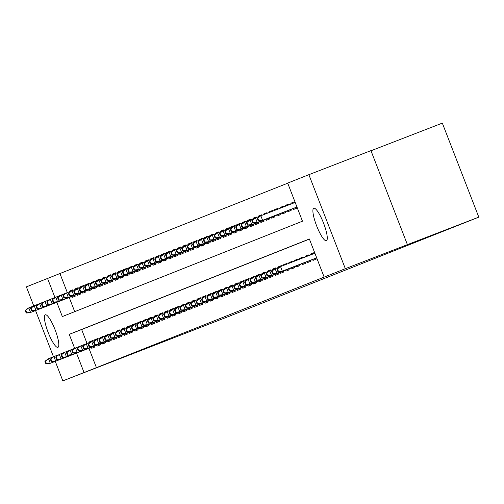 <?xml version="1.0" encoding="UTF-8"?>
<svg xmlns="http://www.w3.org/2000/svg" width="504" height="504" viewBox="0 0 504 504"><rect width="100%" height="100%" fill="white"/><g stroke="black" fill="none" stroke-linecap="round" stroke-linejoin="round"><path stroke-width="0.76" d="M326.39 240.736A17.445 3.717 68.8 0 1 326.384 240.742A17.445 3.717 68.8 0 1 316.625 225.83A17.445 3.717 68.8 0 1 313.778 208.215A17.445 3.717 68.8 0 1 313.784 208.209A17.445 3.717 68.8 0 1 323.543 223.121A17.445 3.717 68.8 0 1 326.39 240.736M57.928 347.344A17.445 3.717 68.8 0 1 57.922 347.351A17.445 3.717 68.8 0 1 48.163 332.445A17.445 3.717 68.8 0 1 45.316 314.824A17.445 3.717 68.8 0 1 45.322 314.817A17.445 3.717 68.8 0 1 55.081 329.729A17.445 3.717 68.8 0 1 57.928 347.344M370.994 150.759L442.336 123.121L478.8 217.136L227.336 316.997L62.843 380.879L55.27 361.362M33.768 305.915L26.378 286.864L47.552 278.454L54.949 297.505M287.727 183.198L47.552 278.454M56.807 302.305L62.339 316.569L302.469 221.206L287.69 183.091L308.87 174.68L345.334 268.695L324.154 277.106L309.368 238.991L69.237 334.354L74.655 348.327M345.334 268.695L407.408 244.648L370.944 150.633L308.87 174.68M312.619 259.516L312.965 260.411L316.203 259.125L315.844 258.212M307.219 261.658L307.566 262.553L310.804 261.267L310.451 260.354M301.827 263.8L302.173 264.695L305.411 263.409L305.052 262.496M296.428 265.942L296.774 266.843L300.012 265.558L299.659 264.638M291.029 268.084L291.381 268.985L294.619 267.7L294.26 266.78M285.636 270.226L285.982 271.127L289.22 269.842L288.868 268.922M280.237 272.368L280.589 273.269L283.828 271.984L283.469 271.064M274.844 274.516L275.19 275.411L278.428 274.126L278.076 273.212M269.445 276.658L269.798 277.553L273.036 276.268L272.677 275.354M264.052 278.8L264.398 279.701L267.637 278.41L267.284 277.496M258.653 280.942L258.999 281.843L262.238 280.558L261.885 279.638M253.26 283.084L253.607 283.985L256.845 282.7L256.486 281.78M247.861 285.226L248.207 286.127L251.446 284.842L251.093 283.922M242.468 287.368L242.815 288.269L246.053 286.984L245.694 286.064M237.069 289.517L237.416 290.411L240.654 289.126L240.301 288.212M231.67 291.659L232.023 292.553L235.261 291.268L234.902 290.354M226.277 293.8L226.624 294.701L229.862 293.41L229.509 292.496M220.878 295.942L221.231 296.843L224.469 295.558L224.11 294.638M215.485 298.084L215.832 298.985L219.07 297.7L218.717 296.78M210.086 300.226L210.439 301.127L213.677 299.842L213.318 298.922M204.693 302.368L205.04 303.269L208.278 301.984L207.925 301.064M199.294 304.517L199.647 305.411L202.879 304.126L202.526 303.213M193.901 306.659L194.248 307.553L197.486 306.268L197.127 305.355M188.502 308.801L188.849 309.702L192.087 308.41L191.734 307.497M183.109 310.943L183.456 311.844L186.694 310.558L186.335 309.639M177.71 313.085L178.057 313.986L181.295 312.701L180.942 311.781M172.311 315.227L172.664 316.128L175.902 314.843L175.543 313.923M166.918 317.369L167.265 318.27L170.503 316.984L170.15 316.065M161.519 319.517L161.872 320.412L165.11 319.127L164.751 318.213M156.127 321.659L156.473 322.554L159.711 321.269L159.358 320.355M150.727 323.801L151.08 324.702L154.319 323.411L153.959 322.497M145.335 325.943L145.681 326.844L148.919 325.559L148.567 324.639M139.936 328.085L140.288 328.986L143.52 327.701L143.167 326.781M134.543 330.227L134.889 331.128L138.127 329.843L137.768 328.923M129.144 332.369L129.49 333.27L132.728 331.985L132.376 331.065M123.751 334.517L124.097 335.412L127.336 334.127L126.977 333.213M118.352 336.659L118.698 337.554L121.937 336.269L121.584 335.355M112.953 338.801L113.305 339.702L116.544 338.411L116.185 337.497M107.56 340.943L107.906 341.844L111.145 340.559L110.792 339.639M102.161 343.085L102.514 343.986L105.752 342.701L105.393 341.781M96.768 345.227L97.115 346.128L100.353 344.843L100 343.923M72.79 289.838L69.546 291.098L72.784 289.813L72.992 290.348M78.189 287.696L74.939 288.956L78.177 287.671L78.385 288.206M83.582 285.554L80.338 286.814L83.576 285.529L83.784 286.064M88.981 283.412L85.73 284.672L88.969 283.387L89.177 283.922M94.38 281.27L91.13 282.53L94.368 281.245L94.576 281.78M99.773 279.128L96.522 280.388L99.76 279.096L99.968 279.632M105.172 276.986L101.921 278.239L105.16 276.954L105.368 277.49M110.565 274.837L107.32 276.098L110.552 274.812L110.76 275.348M115.964 272.696L112.713 273.956L115.952 272.67L116.159 273.206M121.357 270.553L118.112 271.813L121.351 270.528L121.558 271.064M126.756 268.411L123.505 269.672L126.743 268.386L126.951 268.922M132.149 266.269L128.904 267.529L132.143 266.244L132.35 266.78M137.548 264.127L134.297 265.387L137.535 264.096L137.743 264.632M142.941 261.986L139.696 263.239L142.934 261.954L143.142 262.489M148.34 259.837L145.089 261.097L148.327 259.812L148.535 260.348M153.733 257.695L150.488 258.955L153.726 257.67L153.934 258.206M159.132 255.553L155.881 256.813L159.119 255.528L159.327 256.063M164.531 253.411L161.28 254.671L164.518 253.386L164.726 253.922M169.924 251.269L166.679 252.529L169.911 251.244L170.119 251.779M175.323 249.127L172.072 250.387L175.31 249.096L175.518 249.631M180.716 246.985L177.471 248.239L180.709 246.954L180.917 247.489M186.115 244.837L182.864 246.097L186.102 244.812L186.31 245.347M191.507 242.695L188.263 243.955L191.501 242.67L191.709 243.205M196.907 240.553L193.656 241.813L196.894 240.528L197.102 241.063M202.299 238.411L199.055 239.671L202.293 238.386L202.501 238.921M207.698 236.269L204.448 237.529L207.686 236.244L207.894 236.779M213.091 234.127L209.847 235.381L213.085 234.095L213.293 234.631M218.49 231.985L215.239 233.239L218.478 231.953L218.686 232.489M223.889 229.837L220.639 231.097L223.877 229.811L224.085 230.347M229.282 227.695L226.031 228.955L229.27 227.669L229.477 228.205M234.681 225.553L231.431 226.813L234.669 225.527L234.877 226.063M240.074 223.411L236.83 224.671L240.068 223.385L240.269 223.921M245.473 221.269L242.222 222.529L245.461 221.243L245.668 221.779M250.866 219.127L247.621 220.38L250.86 219.095L251.068 219.631M256.265 216.985L253.014 218.238L256.252 216.953L256.46 217.489M261.658 214.836L258.413 216.096L261.652 214.811L261.859 215.347M267.057 212.694L263.806 213.954L267.044 212.669L267.271 213.249M272.45 210.552L269.205 211.812L272.443 210.527L272.683 211.151M277.849 208.41L274.598 209.67L277.836 208.385L278.101 209.053M283.248 206.268L279.997 207.528L283.235 206.243L283.513 206.955M288.641 204.126L285.39 205.38L288.628 204.095L288.924 204.857M294.04 201.984L290.789 203.238L294.027 201.953L294.342 202.766M59.97 273.641L67.322 292.597M69.224 297.499L74.712 311.655M71.656 296.554L72.009 297.454L75.247 296.163L74.888 295.25M69.76 291.652L69.546 291.098M77.055 294.412L77.402 295.306L80.64 294.021L80.287 293.108M75.153 289.51L74.939 288.956M82.454 292.27L82.801 293.164L86.039 291.879L85.68 290.966M80.552 287.368L80.338 286.814M87.847 290.121L88.194 291.022L91.432 289.737L91.079 288.817M85.945 285.226L85.73 284.672M93.246 287.979L93.593 288.88L96.831 287.595L96.472 286.675M91.344 283.084L91.13 282.53M98.639 285.837L98.992 286.738L102.224 285.453L101.871 284.533M96.743 280.936L96.522 280.388M104.038 283.695L104.385 284.596L107.623 283.311L107.27 282.391M102.136 278.794L101.921 278.239M109.431 281.553L109.784 282.454L113.022 281.163L112.663 280.249M107.535 276.652L107.32 276.098M114.83 279.411L115.177 280.306L118.415 279.021L118.062 278.107M112.927 274.51L112.713 273.956M120.223 277.269L120.576 278.164L123.814 276.879L123.455 275.965M118.327 272.368L118.112 271.813M125.622 275.121L125.968 276.022L129.207 274.737L128.854 273.817M123.719 270.226L123.505 269.672M131.015 272.979L131.368 273.88L134.606 272.595L134.247 271.675M129.118 268.084L128.904 267.529M136.414 270.837L136.76 271.738L139.999 270.453L139.646 269.533M134.511 265.936L134.297 265.387M141.813 268.695L142.16 269.596L145.398 268.311L145.039 267.391M139.91 263.794L139.696 263.239M147.206 266.553L147.552 267.454L150.791 266.162L150.438 265.249M145.303 261.652L145.089 261.097M152.605 264.411L152.951 265.306L156.19 264.02L155.831 263.107M150.702 259.51L150.488 258.955M157.998 262.269L158.351 263.164L161.582 261.878L161.23 260.965M156.101 257.368L155.881 256.813M163.397 260.121L163.743 261.022L166.982 259.736L166.629 258.817M161.494 255.226L161.28 254.671M168.79 257.979L169.142 258.88L172.381 257.594L172.022 256.675M166.893 253.084L166.679 252.529M174.189 255.837L174.535 256.738L177.773 255.452L177.421 254.533M172.286 250.935L172.072 250.387M179.582 253.695L179.934 254.596L183.173 253.31L182.813 252.391M177.685 248.793L177.471 248.239M184.981 251.553L185.327 252.454L188.565 251.162L188.213 250.249M183.078 246.651L182.864 246.097M190.373 249.411L190.726 250.305L193.964 249.02L193.605 248.107M188.477 244.509L188.263 243.955M195.773 247.269L196.119 248.163L199.357 246.878L199.004 245.965M193.87 242.367L193.656 241.813M201.172 245.12L201.518 246.021L204.756 244.736L204.397 243.816M199.269 240.225L199.055 239.671M206.564 242.978L206.911 243.879L210.149 242.594L209.796 241.674M204.662 238.083L204.448 237.529M211.963 240.836L212.31 241.737L215.548 240.452L215.189 239.532M210.061 235.935L209.847 235.381M217.356 238.694L217.709 239.595L220.941 238.31L220.588 237.39M215.46 233.793L215.239 233.239M222.755 236.552L223.102 237.453L226.34 236.162L225.987 235.248M220.853 231.651L220.639 231.097M228.148 234.41L228.501 235.305L231.739 234.02L231.38 233.106M226.252 229.509L226.031 228.955M233.547 232.268L233.894 233.163L237.132 231.878L236.779 230.964M231.645 227.367L231.431 226.813M238.94 230.12L239.293 231.021L242.531 229.736L242.172 228.816M237.044 225.225L236.83 224.671M244.339 227.978L244.686 228.879L247.924 227.594L247.571 226.674M242.437 223.083L242.222 222.529M249.732 225.836L250.085 226.737L253.323 225.452L252.964 224.532M247.836 220.935L247.621 220.38M255.131 223.694L255.478 224.595L258.716 223.31L258.363 222.39M253.228 218.793L253.014 218.238M260.53 221.552L260.877 222.453L264.115 221.162L263.756 220.248M258.628 216.651L258.413 216.096M265.923 219.41L266.269 220.305L269.508 219.019L269.155 218.106M264.02 214.509L263.806 213.954M271.322 217.268L271.669 218.163L274.907 216.877L274.548 215.964M269.438 212.411L269.205 211.812M276.715 215.12L277.061 216.021L280.3 214.736L279.947 213.816M274.85 210.313L274.598 209.67M282.114 212.978L282.461 213.879L285.699 212.594L285.346 211.674M280.262 208.215L279.997 207.528M287.507 210.836L287.86 211.737L291.098 210.452L290.739 209.532M285.68 206.117L285.39 205.38M292.906 208.694L293.252 209.595L296.491 208.309L296.138 207.39M291.091 204.019L290.789 203.238M88.937 348.314L96.434 367.655L324.154 277.106M309.412 239.098L81.654 329.54L87.035 343.419M91.369 347.369L91.722 348.27L94.96 346.985L94.601 346.065M89.473 342.474L89.258 341.92L92.49 340.635L92.698 341.17M94.865 340.332L94.651 339.778L97.889 338.493L98.097 339.028M100.264 338.184L100.05 337.636L103.288 336.344L103.496 336.88M105.657 336.042L105.443 335.488L108.681 334.202L108.889 334.738M111.056 333.9L110.842 333.346L114.08 332.06L110.842 333.346M114.288 332.596L114.08 332.06M116.449 331.758L116.235 331.204L119.473 329.918L116.235 331.204M119.681 330.454L119.473 329.918M121.848 329.616L121.634 329.062L124.872 327.776L121.634 329.062M125.08 328.312L124.872 327.776M127.241 327.474L127.027 326.92L130.265 325.634L130.473 326.17M132.64 325.332L132.426 324.778L135.664 323.492L132.426 324.778M135.872 324.028L135.664 323.492M138.039 323.184L137.819 322.629L141.057 321.344L141.265 321.88M143.432 321.042L143.218 320.487L146.456 319.202L146.664 319.738M148.831 318.9L148.617 318.345L151.849 317.06L152.057 317.596M154.224 316.758L154.01 316.203L157.248 314.918L157.456 315.454M159.623 314.616L159.409 314.061L162.647 312.776L162.855 313.312M165.016 312.474L164.802 311.919L168.04 310.634L168.248 311.17M170.415 310.332L170.201 309.777L173.439 308.492L173.647 309.028M175.808 308.183L175.594 307.629L178.832 306.344L179.04 306.879M181.207 306.041L180.993 305.487L184.231 304.202L184.439 304.737M186.6 303.899L186.386 303.345L189.624 302.06L189.832 302.595M191.999 301.757L191.785 301.203L195.023 299.918L195.231 300.453M197.398 299.615L197.177 299.061L200.416 297.776L200.624 298.311M202.791 297.473L202.577 296.919L205.815 295.634L206.023 296.169M208.19 295.331L207.969 294.777L211.208 293.492L211.415 294.027M213.583 293.183L213.368 292.629L216.607 291.344L216.814 291.879M218.982 291.041L218.768 290.487L222.006 289.202L222.207 289.737M224.374 288.899L224.16 288.345L227.398 287.06L227.606 287.595M229.774 286.757L229.559 286.203L232.798 284.918L233.006 285.453M235.166 284.615L234.952 284.061L238.19 282.776L238.398 283.311M240.566 282.473L240.351 281.919L243.589 280.633L243.797 281.169M245.958 280.331L245.744 279.777L248.982 278.492L249.19 279.027M251.357 278.183L251.143 277.628L254.381 276.343L254.589 276.879M256.75 276.041L256.536 275.486L259.774 274.201L259.982 274.737M262.149 273.899L261.935 273.344L265.173 272.059L265.381 272.595M267.548 271.757L267.328 271.202L270.566 269.917L270.774 270.453M272.941 269.615L272.727 269.06L275.965 267.775L276.173 268.311M278.34 267.473L278.126 266.918L281.358 265.633L281.566 266.169M283.733 265.331L283.519 264.776L286.757 263.491L286.984 264.071M289.151 263.233L288.918 262.628L292.156 261.343L292.396 261.973M294.563 261.135L294.311 260.486L297.549 259.201L297.807 259.875M299.974 259.037L299.71 258.344L302.948 257.059L303.225 257.777M305.392 256.939L305.103 256.202L308.341 254.917L305.103 256.202M308.637 255.679L308.341 254.917M310.804 254.841L310.502 254.06L313.74 252.775L310.502 254.06M314.055 253.581L313.74 252.775M53.474 356.738L35.557 310.54M407.408 244.648L478.8 217.136M96.434 367.655L62.843 380.879M76.52 353.128L84.023 372.469M81.654 329.54L69.237 334.354M92.503 340.66L89.258 341.92M97.902 338.518L94.651 339.778M103.295 336.376L100.05 337.636M108.694 334.234L105.443 335.488M130.278 325.66L127.027 326.92M141.07 321.376L137.819 322.629M146.469 319.234L143.218 320.487M151.862 317.085L148.617 318.345M157.261 314.943L154.01 316.203M162.653 312.801L159.409 314.061M168.053 310.659L164.802 311.919M173.445 308.517L170.201 309.777M178.844 306.375L175.594 307.629M184.237 304.233L180.993 305.487M189.636 302.085L186.386 303.345M195.029 299.943L191.785 301.203M200.428 297.801L197.177 299.061M205.827 295.659L202.577 296.919M211.22 293.517L207.969 294.777M216.619 291.375L213.368 292.629M222.012 289.233L218.768 290.487M227.411 287.085L224.16 288.345M232.804 284.943L229.559 286.203M238.203 282.801L234.952 284.061M243.596 280.659L240.351 281.919M248.995 278.517L245.744 279.777M254.388 276.375L251.143 277.628M259.787 274.233L256.536 275.486M265.186 272.084L261.935 273.344M270.579 269.942L267.328 271.202M275.978 267.8L272.727 269.06M281.371 265.658L278.126 266.918M286.77 263.516L283.519 264.776M292.163 261.374L288.918 262.628M297.562 259.232L294.311 260.486M302.954 257.084L299.71 258.344M44.913 361.28L45.895 363.819L46.437 363.604L45.448 361.066L44.913 361.28L48.504 358.709L50.274 363.283L94.613 346.103M45.448 361.066L48.504 358.709L52.832 357.034M46.437 363.604L50.274 363.283L49.304 363.668L94.62 346.116M45.895 363.819L49.304 363.668M29.591 312.852L74.907 295.294L29.591 312.852L26.183 313.003L26.725 312.782L25.742 310.243L25.2 310.458L26.183 313.003M25.2 310.458L27.821 308.278L33.119 306.218M25.742 310.243L28.791 307.894L30.561 312.467L26.725 312.782M50.305 359.138L51.295 361.677L51.83 361.462L50.847 358.924L50.305 359.138L53.896 356.567L55.673 361.141L100.013 343.961M50.847 358.924L53.896 356.567L58.225 354.892M51.83 361.462L55.673 361.141L54.697 361.526L100.013 343.974M51.295 361.677L54.697 361.526M55.705 356.989L56.687 359.535L57.229 359.321L56.246 356.775L55.705 356.989L59.296 354.425L61.066 358.999L105.405 341.819M56.246 356.775L59.296 354.425L63.624 352.75M57.229 359.321L61.066 358.999L60.096 359.384L105.412 341.825M56.687 359.535L60.096 359.384M61.097 354.848L62.087 357.393L62.628 357.179L61.639 354.633L61.097 354.848L64.688 352.283L66.465 356.857L110.804 339.677M61.639 354.633L64.688 352.283L69.016 350.608M62.628 357.179L66.465 356.857L65.495 357.241L110.811 339.683M62.087 357.393L65.495 357.241M66.496 352.706L67.479 355.244L68.021 355.03L67.038 352.491L66.496 352.706L70.088 350.141L71.858 354.715L116.203 337.535M67.038 352.491L70.088 350.141L74.416 348.459M68.021 355.03L71.858 354.715L70.888 355.099L116.203 337.541M67.479 355.244L70.888 355.099M34.99 310.71L80.306 293.152L34.99 310.71L31.582 310.855L32.124 310.64L31.135 308.101L30.599 308.316L31.582 310.855M30.599 308.316L33.214 306.136L38.512 304.07M31.135 308.101L34.184 305.752L35.96 310.325L32.124 310.64M40.383 308.568L85.699 291.01L40.383 308.568L36.981 308.713L37.517 308.498L36.534 305.959L35.992 306.174L36.981 308.713M35.992 306.174L38.613 303.994L43.911 301.928M36.534 305.959L39.583 303.603L41.353 308.177L37.517 308.498M45.782 306.426L91.098 288.868L45.782 306.426L42.374 306.571L42.916 306.356L41.926 303.817L41.391 304.032L42.374 306.571M41.391 304.032L44.005 301.852L49.304 299.786M41.926 303.817L44.976 301.461L46.752 306.035L42.916 306.356M51.175 304.277L96.491 286.726L51.175 304.277L47.773 304.429L48.308 304.214L47.326 301.675L46.784 301.89L47.773 304.429M46.784 301.89L49.405 299.704L54.703 297.644M47.326 301.675L50.375 299.319L52.145 303.893L48.308 304.214M71.896 350.564L72.878 353.102L73.42 352.888L72.431 350.349L71.896 350.564L75.48 347.999L77.257 352.573L121.596 335.393M72.431 350.349L75.48 347.999L79.808 346.317M73.42 352.888L77.257 352.573L76.287 352.957L121.603 335.399M72.878 353.102L76.287 352.957M52.183 299.741L53.166 302.287L53.708 302.072L52.718 299.527L52.183 299.741L55.768 297.177L57.544 301.751L56.574 302.135L101.89 284.577M53.708 302.072L57.544 301.751L101.884 284.571M52.718 299.527L55.768 297.177L60.102 295.502M56.574 302.135L53.166 302.287M77.288 348.421L78.278 350.96L78.813 350.746L77.83 348.207L77.288 348.421L80.879 345.851L82.65 350.425L126.995 333.251M77.83 348.207L80.879 345.851L85.207 344.175M78.813 350.746L82.65 350.425L81.68 350.816L126.995 333.257M78.278 350.96L81.68 350.816M61.967 299.993L107.283 282.435L61.967 299.993L58.565 300.145L59.1 299.93L58.117 297.385L57.576 297.599L58.565 300.145M57.576 297.599L60.197 295.42L65.495 293.359M58.117 297.385L61.167 295.035L62.943 299.609L59.1 299.93M82.688 346.279L83.67 348.818L84.212 348.604L83.223 346.065L82.688 346.279L86.272 343.709L88.049 348.283L132.388 331.103M83.223 346.065L86.272 343.709L90.6 342.033M84.212 348.604L88.049 348.283L87.079 348.667L132.394 331.115M83.67 348.818L87.079 348.667M67.366 297.851L112.682 280.293L67.366 297.851L63.958 298.003L64.499 297.782L63.51 295.243L62.975 295.457L63.958 298.003M62.975 295.457L65.589 293.278L70.894 291.211M63.51 295.243L66.566 292.893L68.336 297.467L64.499 297.782M88.08 344.137L89.069 346.676L89.605 346.462L88.622 343.923L88.08 344.137L91.671 341.567L93.442 346.141L137.787 328.961M88.622 343.923L91.671 341.567L95.999 339.891M89.605 346.462L93.442 346.141L92.471 346.525L137.787 328.973M89.069 346.676L92.471 346.525M72.759 295.709L118.075 278.151L72.759 295.709L69.357 295.854L69.892 295.64L68.909 293.101L68.368 293.315L69.357 295.854M68.368 293.315L70.988 291.136L76.287 289.069M68.909 293.101L71.959 290.751L73.735 295.325L69.892 295.64M93.479 341.989L94.462 344.534L95.004 344.32L94.015 341.775L93.479 341.989L97.064 339.425L98.841 343.999L143.18 326.819M94.015 341.775L97.064 339.425L101.398 337.749M95.004 344.32L98.841 343.999L97.87 344.383L143.186 326.825M94.462 344.534L97.87 344.383M78.158 293.567L123.474 276.009L78.158 293.567L74.749 293.712L75.291 293.498L74.309 290.959L73.767 291.173L74.749 293.712M73.767 291.173L76.381 288.994L81.686 286.927M74.309 290.959L77.358 288.603L79.128 293.177L75.291 293.498M98.872 339.847L102.463 337.283L104.24 341.857L148.579 324.677L103.263 342.241L104.24 341.857L100.397 342.178L99.414 339.633L98.872 339.847L99.861 342.392L100.397 342.178M99.414 339.633L102.463 337.283L106.791 335.607M99.861 342.392L103.263 342.241M83.557 291.419L128.873 273.867L83.557 291.419L80.149 291.57L80.69 291.356L79.701 288.817L79.16 289.031L80.149 291.57M79.16 289.031L81.78 286.852L87.079 284.785M79.701 288.817L82.751 286.461L84.527 291.035L80.69 291.356M104.271 337.705L107.856 335.141L109.633 339.715L153.972 322.535L108.662 340.099L109.633 339.715L105.796 340.03L104.807 337.491L104.271 337.705L105.254 340.244L105.796 340.03M104.807 337.491L107.856 335.141L112.19 333.459M105.254 340.244L108.662 340.099M88.95 289.277L134.266 271.725L88.95 289.277L85.541 289.428L86.083 289.214L85.1 286.675L84.559 286.889L85.541 289.428M84.559 286.889L87.179 284.703L92.478 282.643M85.1 286.675L88.15 284.319L89.92 288.893L86.083 289.214M109.664 335.563L113.255 332.999L115.032 337.573L159.371 320.393L114.055 337.957L115.032 337.573L111.189 337.888L110.206 335.349L109.664 335.563L110.653 338.102L111.189 337.888M110.206 335.349L113.255 332.999L117.583 331.317M110.653 338.102L114.055 337.957M94.349 287.135L139.665 269.577L94.349 287.135L90.941 287.286L91.482 287.072L90.493 284.527L89.958 284.741L90.941 287.286M89.958 284.741L92.572 282.561L97.87 280.501M90.493 284.527L93.542 282.177L95.319 286.751L91.482 287.072M115.063 333.421L118.654 330.851L120.425 335.425L164.764 318.244L119.454 335.815L120.425 335.425L116.588 335.746L115.605 333.207L115.063 333.421L116.046 335.96L116.588 335.746M115.605 333.207L118.654 330.851L122.982 329.175M116.046 335.96L119.454 335.815M99.742 284.993L145.058 267.435L99.742 284.993L96.34 285.144L96.875 284.93L95.892 282.385L95.35 282.599L96.34 285.144M95.35 282.599L97.971 280.419L103.27 278.359M95.892 282.385L98.942 280.035L100.712 284.609L96.875 284.93M120.456 331.279L124.047 328.709L125.824 333.283L170.163 316.103L124.853 333.667L125.824 333.283L121.987 333.604L120.998 331.065L120.456 331.279L121.445 333.818L121.987 333.604M120.998 331.065L124.047 328.709L128.375 327.033M121.445 333.818L124.853 333.667M105.141 282.851L150.457 265.293L105.141 282.851L101.732 282.996L102.274 282.782L101.285 280.243L100.75 280.457L101.732 282.996M100.75 280.457L103.364 278.277L108.662 276.211M101.285 280.243L104.334 277.893L106.111 282.467L102.274 282.782M125.855 329.137L129.446 326.567L131.216 331.141L175.562 313.961L130.246 331.525L131.216 331.141L127.38 331.462L126.397 328.923L125.855 329.137L126.838 331.676L127.38 331.462M126.397 328.923L129.446 326.567L133.774 324.891M126.838 331.676L130.246 331.525M110.533 280.709L155.849 263.151L110.533 280.709L107.132 280.854L107.667 280.64L106.684 278.101L106.142 278.315L107.132 280.854M106.142 278.315L108.763 276.135L114.062 274.069M106.684 278.101L109.733 275.751L111.504 280.325L107.667 280.64M131.254 326.989L134.839 324.425L136.615 328.999L180.955 311.818L135.645 329.383L136.615 328.999L132.779 329.32L131.79 326.775L131.254 326.989L132.237 329.534L132.779 329.32M131.79 326.775L134.839 324.425L139.167 322.749M132.237 329.534L135.645 329.383M115.933 278.567L161.249 261.009L115.933 278.567L112.524 278.712L113.066 278.498L112.077 275.959L111.542 276.173L112.524 278.712M111.542 276.173L114.156 273.993L119.461 271.927M112.077 275.959L115.126 273.603L116.903 278.177L113.066 278.498M136.647 324.847L140.238 322.283L142.008 326.857L186.354 309.677L141.038 327.241L142.008 326.857L138.172 327.178L137.189 324.633L136.647 324.847L137.63 327.392L138.172 327.178M137.189 324.633L140.238 322.283L144.566 320.607M137.63 327.392L141.038 327.241M121.325 276.419L166.641 258.867L121.325 276.419L117.923 276.57L118.459 276.356L117.476 273.817L116.934 274.031L117.923 276.57M116.934 274.031L119.555 271.851L124.853 269.785M117.476 273.817L120.525 271.461L122.302 276.034L118.459 276.356M142.046 322.705L145.631 320.141L147.407 324.715L191.747 307.534L146.437 325.099L147.407 324.715L143.571 325.03L142.582 322.491L142.046 322.705L143.029 325.244L143.571 325.03M142.582 322.491L145.631 320.141L149.959 318.459M143.029 325.244L146.437 325.099M122.333 271.889L123.316 274.428L123.858 274.214L122.869 271.675L122.333 271.889L125.918 269.319L127.695 273.892L126.725 274.277L172.04 256.725M123.858 274.214L127.695 273.892L172.034 256.712M122.869 271.675L125.918 269.319L130.252 267.643M126.725 274.277L123.316 274.428M147.439 320.563L151.03 317.999L152.8 322.573L197.146 305.392L151.83 322.957L152.8 322.573L148.963 322.888L147.981 320.349L147.439 320.563L148.428 323.102L148.963 322.888M147.981 320.349L151.03 317.999L155.358 316.317M148.428 323.102L151.83 322.957M132.117 272.135L177.433 254.577L132.117 272.135L128.715 272.286L129.251 272.072L128.268 269.527L127.726 269.741L128.715 272.286M127.726 269.741L130.347 267.561L135.645 265.501M128.268 269.527L131.317 267.177L133.094 271.75L129.251 272.072M152.838 318.421L156.423 315.851L158.199 320.424L202.539 303.244L157.229 320.815L158.199 320.424L154.363 320.746L153.374 318.207L152.838 318.421L153.821 320.96L154.363 320.746M153.374 318.207L156.423 315.851L160.757 314.175M153.821 320.96L157.229 320.815M137.516 269.993L182.832 252.435L137.516 269.993L134.108 270.144L134.65 269.93L133.667 267.385L133.125 267.599L134.108 270.144M133.125 267.599L135.74 265.419L141.044 263.359M133.667 267.385L136.716 265.035L138.487 269.608L134.65 269.93M158.231 316.279L161.822 313.709L163.598 318.282L207.938 301.102L162.622 318.667L163.598 318.282L159.755 318.604L158.773 316.065L158.231 316.279L159.22 318.818L159.755 318.604M158.773 316.065L161.822 313.709L166.15 312.033M159.22 318.818L162.622 318.667M138.518 265.457L139.507 267.996L140.049 267.781L139.06 265.243L138.518 265.457L142.109 262.893L143.886 267.466L142.916 267.851L188.231 250.293M140.049 267.781L143.886 267.466L188.225 250.286M139.06 265.243L142.109 262.893L146.437 261.211M142.916 267.851L139.507 267.996M163.63 314.137L164.613 316.676L165.154 316.462L164.165 313.923L163.63 314.137L167.215 311.567L168.991 316.14L213.331 298.96M164.165 313.923L167.215 311.567L171.549 309.891M165.154 316.462L168.991 316.14L168.021 316.525L213.337 298.966M164.613 316.676L168.021 316.525M148.308 265.709L193.624 248.151L148.308 265.709L144.9 265.854L145.442 265.639L144.459 263.101L143.917 263.315L144.9 265.854M143.917 263.315L146.532 261.135L151.836 259.069M144.459 263.101L147.508 260.751L149.278 265.325L145.442 265.639M169.023 311.989L172.614 309.424L174.39 313.998L218.73 296.818L173.414 314.383L174.39 313.998L170.547 314.32L169.564 311.774L169.023 311.989L170.012 314.534L170.547 314.32M169.564 311.774L172.614 309.424L176.942 307.749M170.012 314.534L173.414 314.383M153.707 263.567L199.023 246.009L153.707 263.567L150.299 263.712L150.841 263.498L149.852 260.959L149.316 261.173L150.299 263.712M149.316 261.173L151.931 258.993L157.229 256.927M149.852 260.959L152.901 258.602L154.678 263.176L150.841 263.498M174.422 309.847L178.013 307.283L179.783 311.856L224.123 294.676L178.813 312.241L179.783 311.856L175.946 312.178L174.964 309.632L174.422 309.847L175.405 312.392L175.946 312.178M174.964 309.632L178.013 307.283L182.341 305.607M175.405 312.392L178.813 312.241M154.709 259.031L155.692 261.57L156.234 261.356L155.251 258.817L154.709 259.031L158.3 256.46L160.07 261.034L159.1 261.418L204.416 243.867M156.234 261.356L160.07 261.034L204.416 243.854M155.251 258.817L158.3 256.46L162.628 254.785M159.1 261.418L155.692 261.57M179.815 307.705L183.406 305.141L185.182 309.714L229.522 292.534L184.212 310.099L185.182 309.714L181.339 310.029L180.356 307.49L179.815 307.705L180.804 310.243L181.339 310.029M180.356 307.49L183.406 305.141L187.734 303.458M180.804 310.243L184.212 310.099M185.214 305.563L188.805 302.998L190.575 307.572L234.921 290.392L189.605 307.957L190.575 307.572L186.738 307.887L185.756 305.348L185.214 305.563L186.197 308.101L186.738 307.887M185.756 305.348L188.805 302.998L193.133 301.316M186.197 308.101L189.605 307.957M190.607 303.421L194.197 300.85L195.974 305.424L240.314 288.244L195.004 305.815L195.974 305.424L192.137 305.745L191.148 303.206L190.607 303.421L191.596 305.959L192.137 305.745M191.148 303.206L194.197 300.85L198.526 299.174M191.596 305.959L195.004 305.815M160.108 256.889L161.091 259.428L161.633 259.214L160.644 256.675L160.108 256.889L163.693 254.318L165.469 258.892L164.499 259.276L209.815 241.725M161.633 259.214L165.469 258.892L209.809 241.712M160.644 256.675L163.693 254.318L168.021 252.643M164.499 259.276L161.091 259.428M165.501 254.741L166.49 257.286L167.026 257.072L166.043 254.526L165.501 254.741L169.092 252.176L170.862 256.75L169.892 257.135L215.208 239.576M167.026 257.072L170.862 256.75L215.208 239.57M166.043 254.526L169.092 252.176L173.42 250.501M169.892 257.135L166.49 257.286M170.9 252.599L171.883 255.144L172.425 254.929L171.436 252.384L170.9 252.599L174.485 250.034L176.261 254.608L175.291 254.993L220.607 237.434M172.425 254.929L176.261 254.608L220.601 237.428M171.436 252.384L174.485 250.034L178.819 248.359M175.291 254.993L171.883 255.144M196.006 301.279L199.597 298.708L201.367 303.282L245.713 286.102L200.397 303.666L201.367 303.282L197.53 303.603L196.547 301.064L196.006 301.279L196.988 303.817L197.53 303.603M196.547 301.064L199.597 298.708L203.925 297.032M196.988 303.817L200.397 303.666M176.293 250.457L177.282 252.995L177.817 252.781L176.835 250.242L176.293 250.457L179.884 247.892L181.661 252.466L180.684 252.851L226 235.292M177.817 252.781L181.661 252.466L226 235.286M176.835 250.242L179.884 247.892L184.212 246.21M180.684 252.851L177.282 252.995M201.405 299.137L204.989 296.566L206.766 301.14L251.105 283.96L205.796 301.524L206.766 301.14L202.929 301.461L201.94 298.922L201.405 299.137L202.387 301.675L202.929 301.461M201.94 298.922L204.989 296.566L209.317 294.89M202.387 301.675L205.796 301.524M181.692 248.314L182.675 250.853L183.217 250.639L182.227 248.1L181.692 248.314L185.277 245.75L187.053 250.324L186.083 250.708L231.399 233.15M183.217 250.639L187.053 250.324L231.393 233.144M182.227 248.1L185.277 245.75L189.611 244.068M186.083 250.708L182.675 250.853M206.798 296.988L210.388 294.424L212.159 298.998L256.505 281.818L211.189 299.382L212.159 298.998L208.322 299.319L207.339 296.774L206.798 296.988L207.787 299.534L208.322 299.319M207.339 296.774L210.388 294.424L214.717 292.748M207.787 299.534L211.189 299.382M187.085 246.173L188.074 248.711L188.609 248.497L187.627 245.958L187.085 246.173L190.676 243.602L192.452 248.176L191.476 248.567L236.792 231.008M188.609 248.497L192.452 248.176L236.792 231.002M187.627 245.958L190.676 243.602L195.004 241.926M191.476 248.567L188.074 248.711M212.197 294.846L215.781 292.282L217.558 296.856L261.897 279.676L216.588 297.24L217.558 296.856L213.721 297.177L212.732 294.632L212.197 294.846L213.179 297.392L213.721 297.177M212.732 294.632L215.781 292.282L220.109 290.606M213.179 297.392L216.588 297.24M192.484 244.031L193.467 246.569L194.008 246.355L193.026 243.816L192.484 244.031L196.075 241.46L197.845 246.034L196.875 246.418L242.191 228.866M194.008 246.355L197.845 246.034L242.185 228.854M193.026 243.816L196.075 241.46L200.403 239.784M196.875 246.418L193.467 246.569M217.589 292.704L221.18 290.14L222.957 294.714L267.296 277.534L221.981 295.098L222.957 294.714L219.114 295.029L218.131 292.49L217.589 292.704L218.578 295.243L219.114 295.029M218.131 292.49L221.18 290.14L225.508 288.458M218.578 295.243L221.981 295.098M197.877 241.888L198.866 244.427L199.401 244.213L198.418 241.674L197.877 241.888L201.468 239.318L203.244 243.892L202.274 244.276L247.584 226.724M199.401 244.213L203.244 243.892L247.584 226.712M198.418 241.674L201.468 239.318L205.796 237.642M202.274 244.276L198.866 244.427M222.988 290.562L226.573 287.998L228.35 292.572L272.689 275.392L227.38 292.956L228.35 292.572L224.513 292.887L223.524 290.348L222.988 290.562L223.971 293.101L224.513 292.887M223.524 290.348L226.573 287.998L230.908 286.316M223.971 293.101L227.38 292.956M207.667 242.134L252.983 224.576L207.667 242.134L204.259 242.285L204.8 242.071L203.818 239.526L203.276 239.74L204.259 242.285M203.276 239.74L205.89 237.56L211.195 235.5M203.818 239.526L206.867 237.176L208.637 241.75L204.8 242.071M228.381 288.42L229.37 290.959L229.906 290.745L228.923 288.206L228.381 288.42L231.972 285.85L233.749 290.424L278.088 273.244M228.923 288.206L231.972 285.85L236.3 284.174M229.906 290.745L233.749 290.424L232.772 290.814L278.088 273.256M229.37 290.959L232.772 290.814M208.669 237.598L209.658 240.143L210.2 239.929L209.21 237.384L208.669 237.598L212.26 235.034L214.036 239.608L213.066 239.992L258.382 222.434M210.2 239.929L214.036 239.608L258.376 222.428M209.21 237.384L212.26 235.034L216.588 233.358M213.066 239.992L209.658 240.143M233.78 286.278L234.763 288.817L235.305 288.603L234.316 286.064L233.78 286.278L237.371 283.708L239.142 288.282L283.481 271.102M234.316 286.064L237.371 283.708L241.7 282.032M235.305 288.603L239.142 288.282L238.172 288.666L283.487 271.114M234.763 288.817L238.172 288.666M218.459 237.85L263.775 220.292L218.459 237.85L215.051 237.995L215.592 237.781L214.609 235.242L214.068 235.456L215.051 237.995M214.068 235.456L216.689 233.276L221.987 231.21M214.609 235.242L217.659 232.892L219.429 237.466L215.592 237.781M239.173 284.136L240.162 286.675L240.698 286.461L239.715 283.922L239.173 284.136L242.764 281.566L244.541 286.14L288.88 268.96M239.715 283.922L242.764 281.566L247.092 279.89M240.698 286.461L244.541 286.14L243.571 286.524L288.88 268.966M240.162 286.675L243.571 286.524M223.858 235.708L269.174 218.15L223.858 235.708L220.45 235.853L220.991 235.639L220.002 233.1L219.467 233.314L220.45 235.853M219.467 233.314L222.081 231.134L227.38 229.068M220.002 233.1L223.052 230.75L224.828 235.324L220.991 235.639M244.572 281.988L245.555 284.533L246.097 284.319L245.114 281.774L244.572 281.988L248.163 279.424L249.934 283.998L294.279 266.818M245.114 281.774L248.163 279.424L252.491 277.748M246.097 284.319L249.934 283.998L248.963 284.382L294.279 266.824M245.555 284.533L248.963 284.382M229.251 233.566L274.567 216.008L229.251 233.566L225.849 233.711L226.384 233.497L225.401 230.958L224.86 231.172L225.849 233.711M224.86 231.172L227.48 228.992L232.779 226.926M225.401 230.958L228.451 228.602L230.221 233.176L226.384 233.497M249.965 279.846L250.954 282.391L251.496 282.177L250.507 279.632L249.965 279.846L253.556 277.282L255.333 281.856L299.672 264.676M250.507 279.632L253.556 277.282L257.884 275.606M251.496 282.177L255.333 281.856L254.363 282.24L299.678 264.682M250.954 282.391L254.363 282.24M234.65 231.418L279.966 213.866L234.65 231.418L231.242 231.569L231.783 231.355L230.794 228.816L230.259 229.03L231.242 231.569M230.259 229.03L232.873 226.844L238.172 224.784M230.794 228.816L233.843 226.46L235.62 231.034L231.783 231.355M255.364 277.704L256.347 280.243L256.889 280.029L255.906 277.49L255.364 277.704L258.955 275.14L260.726 279.714L305.071 262.534M255.906 277.49L258.955 275.14L263.283 273.458M256.889 280.029L260.726 279.714L259.755 280.098L305.071 262.54M256.347 280.243L259.755 280.098M240.043 229.276L285.358 211.724L240.043 229.276L236.641 229.427L237.176 229.213L236.193 226.674L235.651 226.888L236.641 229.427M235.651 226.888L238.272 224.702L243.571 222.642M236.193 226.674L239.243 224.318L241.019 228.892L237.176 229.213M260.763 275.562L261.746 278.101L262.288 277.887L261.299 275.348L260.763 275.562L264.348 272.998L266.125 277.572L310.464 260.392M261.299 275.348L264.348 272.998L268.676 271.316M262.288 277.887L266.125 277.572L265.154 277.956L310.47 260.398M261.746 278.101L265.154 277.956M245.442 227.134L290.758 209.576L245.442 227.134L242.033 227.285L242.575 227.071L241.586 224.526L241.051 224.74L242.033 227.285M241.051 224.74L243.665 222.56L248.97 220.5M241.586 224.526L244.635 222.176L246.412 226.75L242.575 227.071M266.156 273.42L267.145 275.959L267.681 275.745L266.698 273.206L266.156 273.42L269.747 270.85L271.517 275.423L315.863 258.243M266.698 273.206L269.747 270.85L274.075 269.174M267.681 275.745L271.517 275.423L270.547 275.814L315.863 258.256M267.145 275.959L270.547 275.814M250.834 224.992L296.15 207.434L250.834 224.992L247.433 225.143L247.968 224.929L246.985 222.384L246.443 222.598L247.433 225.143M246.443 222.598L249.064 220.418L254.363 218.358M246.985 222.384L250.034 220.034L251.811 224.608L247.968 224.929M271.555 271.278L272.538 273.817L273.08 273.603L272.091 271.064L271.555 271.278L275.14 268.708L276.916 273.281L316.695 257.872M272.091 271.064L275.14 268.708L279.468 267.032M273.08 273.603L276.916 273.281L275.946 273.666L316.695 257.878M272.538 273.817L275.946 273.666M256.234 222.85L296.982 207.062L256.234 222.85L252.825 222.995L253.367 222.781L252.378 220.242L251.843 220.456L252.825 222.995M251.843 220.456L254.457 218.276L259.762 216.21M252.378 220.242L255.433 217.892L257.204 222.466L253.367 222.781M276.948 269.136L280.539 266.566L282.309 271.139L316.676 257.827L281.339 271.524L282.309 271.139L278.473 271.461L277.49 268.922L276.948 269.136L277.937 271.675L278.473 271.461M277.49 268.922L280.539 266.566L314.899 253.254M277.937 271.675L281.339 271.524M257.235 218.314L258.224 220.853L258.76 220.639L257.777 218.1L257.235 218.314L260.826 215.75L262.603 220.324L261.633 220.708L296.969 207.018M258.76 220.639L262.603 220.324L296.963 207.005M257.777 218.1L260.826 215.75L295.187 202.432M261.633 220.708L258.224 220.853"/></g></svg>
